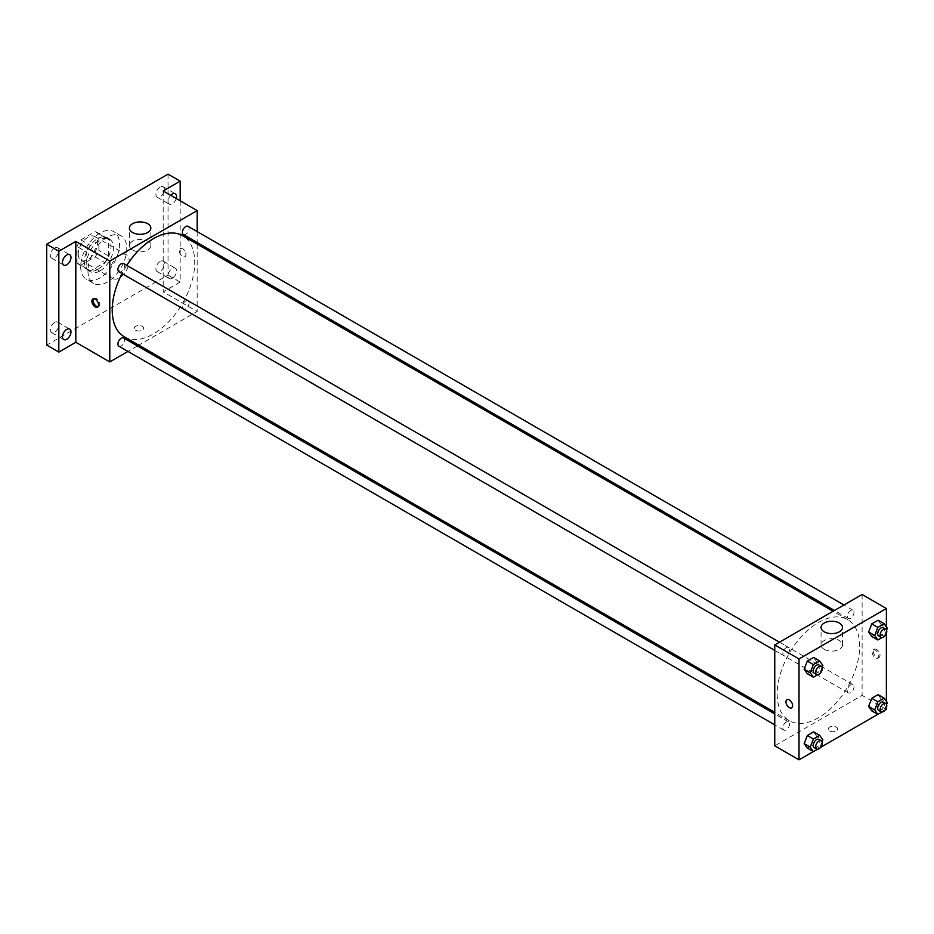 <?xml version="1.0" encoding="UTF-8"?>
<svg xmlns="http://www.w3.org/2000/svg" width="934" height="934" viewBox="0 0 934 934"><rect width="100%" height="100%" fill="white"/><g stroke="black" fill="none" stroke-linecap="round" stroke-linejoin="round"><path stroke-width="0.7" stroke-dasharray="4.67 3.5" d="M109.792 272.249A13.73 7.927 120 0 0 112.64 278.53A13.73 7.927 120 0 0 126.37 270.603A13.73 7.927 120 0 0 126.37 254.748A13.73 7.927 120 0 0 115.793 258.426A13.73 7.927 120 0 0 109.792 272.249M78.246 254.025A13.73 7.927 120 0 0 81.095 260.317A13.73 7.927 120 0 0 94.824 252.39A13.73 7.927 120 0 0 94.824 236.535A13.73 7.927 120 0 0 84.247 240.213A13.73 7.927 120 0 0 78.246 254.025M80.838 239.921L95.081 231.702A18.435 10.648 120 0 1 97.171 232.461A18.435 10.648 120 0 1 98.876 233.897L98.876 250.347A18.435 10.648 120 0 1 95.081 256.92L80.838 265.151A18.435 10.648 120 0 1 78.736 264.392A18.435 10.648 120 0 1 77.032 262.956L77.032 246.506A18.435 10.648 120 0 1 80.838 239.921L90.54 245.525L104.783 237.306L95.081 231.702M95.081 256.92L104.783 262.524L90.54 270.755L80.838 265.151M77.032 262.956L86.745 268.56L86.745 252.11L77.032 246.506M86.745 268.56A18.435 10.648 120 0 0 88.45 269.996A18.435 10.648 120 0 0 90.54 270.755M104.783 262.524A18.435 10.648 120 0 0 108.589 255.951L98.876 250.347M104.783 237.306A18.435 10.648 120 0 1 106.885 238.065A18.435 10.648 120 0 1 108.589 239.501L108.589 255.951M90.54 245.525A18.435 10.648 120 0 0 86.745 252.11M97.661 269.447A18.878 10.893 -60 0 1 88.228 270.381A18.878 10.893 -60 0 1 88.228 248.584A18.878 10.893 -60 0 1 107.106 237.68A18.878 10.893 -60 0 1 109.99 252.81A18.878 10.893 -60 0 1 97.661 269.447M100.09 270.848A18.878 10.893 120 0 0 112.419 254.211A18.878 10.893 120 0 0 109.523 239.081A18.878 10.893 120 0 0 94.988 244.136A18.878 10.893 120 0 0 86.745 263.143A18.878 10.893 120 0 0 90.656 271.782A18.878 10.893 120 0 0 100.09 270.848M108.589 239.501L98.876 233.897M80.674 266.645A27.46 15.855 120 0 0 86.36 279.208A27.46 15.855 120 0 0 113.82 263.353A27.46 15.855 120 0 0 113.82 231.655A27.46 15.855 120 0 0 92.664 239.011A27.46 15.855 120 0 0 80.674 266.645M87.959 270.848A27.46 15.855 120 0 0 93.645 283.411A27.46 15.855 120 0 0 121.105 267.556A27.46 15.855 120 0 0 121.093 235.858A27.46 15.855 120 0 0 99.938 243.214A27.46 15.855 120 0 0 87.959 270.848M160.158 187.033A6.013 3.467 120 0 0 156.223 192.334A6.013 3.467 120 0 0 157.145 197.156A6.013 3.467 120 0 0 163.158 193.677A6.013 3.467 120 0 0 163.158 186.742A6.013 3.467 120 0 0 160.158 187.033M54.592 247.989A6.013 3.467 120 0 0 50.658 253.289A6.013 3.467 120 0 0 51.58 258.099A6.013 3.467 120 0 0 57.593 254.632A6.013 3.467 120 0 0 57.593 247.685A6.013 3.467 120 0 0 54.592 247.989M54.592 322.417A6.013 3.467 120 0 0 50.658 327.717A6.013 3.467 120 0 0 51.58 332.527A6.013 3.467 120 0 0 57.593 329.06A6.013 3.467 120 0 0 57.593 322.113A6.013 3.467 120 0 0 54.592 322.417M160.158 261.462A6.013 3.467 120 0 0 156.223 266.762A6.013 3.467 120 0 0 157.145 271.584A6.013 3.467 120 0 0 163.158 268.105A6.013 3.467 120 0 0 163.158 261.17A6.013 3.467 120 0 0 160.158 261.462M168.038 174.168L168.038 275.051L46.7 345.101M180.18 200.787L180.18 282.056L168.038 275.051M180.18 282.056L163.193 291.863L197.167 311.477L138.816 345.16M137.438 345.954L127.97 351.429M135.582 330.216A4.717 2.72 0 0 0 140.73 330.811A4.717 2.72 0 0 0 143.638 328.289A4.717 2.72 0 0 0 138.921 325.569A4.717 2.72 0 0 0 134.204 328.289A4.717 2.72 0 0 0 135.582 330.216A4.717 2.72 0 0 0 140.73 330.799A4.717 2.72 0 0 0 143.638 328.289A4.717 2.72 0 0 0 138.921 325.569A4.717 2.72 0 0 0 134.204 328.289A4.717 2.72 0 0 0 135.582 330.216M176.234 198.51A6.013 3.467 -60 0 1 172.288 203.857A6.013 3.467 -60 0 1 169.287 204.161A6.013 3.467 -60 0 1 170.7 195.311M172.288 278.285A6.013 3.467 -60 0 1 169.287 278.589A6.013 3.467 -60 0 1 168.365 273.767A6.013 3.467 -60 0 1 172.288 268.467A6.013 3.467 -60 0 1 175.3 268.175A6.013 3.467 -60 0 1 176.211 272.997A6.013 3.467 -60 0 1 172.288 278.285M163.193 190.98L163.193 291.863M124.304 336.789A58.34 33.682 120 0 0 182.655 303.095A58.34 33.682 120 0 0 182.655 235.73M126.767 265.361A58.34 33.682 120 0 0 122.039 273.569M197.167 231.574L197.167 242.513M197.167 244.101L197.167 311.477M183.344 234.539A4.74 2.732 120 0 0 188.073 231.807A4.74 2.732 120 0 0 188.073 226.332M118.887 346.175A4.74 2.732 120 0 0 123.615 343.443A4.74 2.732 120 0 0 123.615 337.98M182.363 306.796A4.74 2.732 120 0 0 183.344 308.967A4.74 2.732 120 0 0 188.073 306.235A4.74 2.732 120 0 0 188.073 300.76A4.74 2.732 120 0 0 184.43 302.032A4.74 2.732 120 0 0 182.363 306.796M123.615 263.551A4.74 2.732 -60 0 1 124.596 265.711A4.74 2.732 -60 0 1 122.529 270.486A4.74 2.732 -60 0 1 118.887 271.747M179.27 250.697A4.717 2.72 -120 0 0 181.324 255.449A4.717 2.72 -120 0 0 184.967 256.722A4.717 2.72 -120 0 0 184.967 251.269A4.717 2.72 -120 0 0 180.239 248.537A4.717 2.72 -120 0 0 179.27 250.697A4.717 2.72 -120 0 0 181.324 255.449A4.717 2.72 -120 0 0 184.955 256.722A4.717 2.72 -120 0 0 184.955 251.269A4.717 2.72 -120 0 0 180.239 248.549A4.717 2.72 -120 0 0 179.258 250.709M93.563 298.775A4.717 2.72 60 0 1 94.1 298.273A4.717 2.72 60 0 1 97.731 299.545A4.717 2.72 60 0 1 99.798 304.286A4.717 2.72 60 0 1 98.817 306.445A4.717 2.72 60 0 1 98.128 306.667M132.546 249.997A10.729 6.188 180 0 1 129.406 245.619A10.729 6.188 180 0 1 140.135 239.431A10.729 6.188 180 0 1 150.853 245.619A10.729 6.188 180 0 1 144.233 251.339A10.729 6.188 180 0 1 132.546 249.997M777.17 693.985A58.34 33.682 120 0 0 789.253 720.686A58.34 33.682 120 0 0 847.605 687.004A58.34 33.682 120 0 0 847.605 619.639A58.34 33.682 120 0 0 802.645 635.26A58.34 33.682 120 0 0 777.17 693.985M789.557 649.62A4.74 2.732 -60 0 1 787.49 654.384A4.74 2.732 -60 0 1 783.836 655.656A4.74 2.732 -60 0 1 783.836 650.192A4.74 2.732 -60 0 1 788.576 647.449A4.74 2.732 -60 0 1 789.557 649.62M847.313 690.705A4.74 2.732 120 0 0 848.294 692.876A4.74 2.732 120 0 0 853.022 690.133A4.74 2.732 120 0 0 853.022 684.669A4.74 2.732 120 0 0 849.38 685.941A4.74 2.732 120 0 0 847.313 690.705M782.855 727.913A4.74 2.732 120 0 0 783.836 730.084A4.74 2.732 120 0 0 788.576 727.352A4.74 2.732 120 0 0 788.576 721.877A4.74 2.732 120 0 0 784.922 723.149A4.74 2.732 120 0 0 782.855 727.913M847.313 616.277A4.74 2.732 120 0 0 848.294 618.448A4.74 2.732 120 0 0 853.022 615.704A4.74 2.732 120 0 0 853.022 610.241A4.74 2.732 120 0 0 849.38 611.513A4.74 2.732 120 0 0 847.313 616.277M862.117 594.503L862.117 695.386L774.753 745.822M886.378 709.396L862.117 695.386M884.988 710.202L877.773 714.37M820.531 747.41L813.316 751.578M829.661 730.937A4.717 2.72 0 0 0 834.798 731.532A4.717 2.72 0 0 0 837.716 729.01A4.717 2.72 0 0 0 832.988 726.29A4.717 2.72 0 0 0 828.271 729.01A4.717 2.72 0 0 0 829.661 730.937A4.717 2.72 0 0 0 834.798 731.52A4.717 2.72 0 0 0 837.716 729.01A4.717 2.72 0 0 0 832.988 726.278A4.717 2.72 0 0 0 828.271 729.01A4.717 2.72 0 0 0 829.661 730.937M881.229 624.718L878.077 620.223L881.229 624.718L878.077 632.832L871.772 636.474L878.077 632.832L881.229 624.718L887.3 628.22M816.771 736.354L813.619 731.871L816.771 736.354L813.619 744.48L807.315 748.122L813.619 744.48L816.771 736.354L822.842 739.856M886.378 626.912L886.378 633.357M886.378 701.341L886.378 707.785M881.229 699.146L878.077 694.651L881.229 699.146L878.077 707.26L871.772 710.902L878.077 707.26L881.229 699.146L887.3 702.648M816.771 661.926L813.619 657.443L816.771 661.926L813.619 670.052L807.315 673.694L813.619 670.052L816.771 661.926L822.842 665.428M873.337 651.418A4.717 2.72 -120 0 0 875.403 656.17A4.717 2.72 -120 0 0 879.034 657.431A4.717 2.72 -120 0 0 879.034 651.99A4.717 2.72 -120 0 0 874.317 649.258A4.717 2.72 -120 0 0 873.337 651.418M786.953 699.706L786.953 699.706A4.717 2.72 60 0 1 790.584 700.967A4.717 2.72 60 0 1 792.651 705.719A4.717 2.72 60 0 1 791.67 707.879L791.67 707.879M872.111 652.13A4.717 2.72 -120 0 0 874.177 656.882A4.717 2.72 -120 0 0 877.808 658.143A4.717 2.72 -120 0 0 877.808 652.691A4.717 2.72 -120 0 0 873.092 649.971A4.717 2.72 -120 0 0 872.111 652.13M824.197 649.317A10.729 6.188 180 0 1 821.056 644.939A10.729 6.188 180 0 1 831.774 638.739A10.729 6.188 180 0 1 842.503 644.939A10.729 6.188 180 0 1 835.883 650.659A10.729 6.188 180 0 1 824.197 649.317M822.107 667.32L819.69 673.554L817.542 674.792M814.168 673.169A4.74 2.732 120 0 0 818.908 670.437A4.74 2.732 120 0 0 818.908 664.961M819.69 673.554L813.619 670.052M886.564 630.111L884.148 636.334L882 637.583M878.625 635.961A4.74 2.732 120 0 0 883.366 633.217A4.74 2.732 120 0 0 883.366 627.753M884.148 636.334L878.077 632.832M822.107 741.748L819.69 747.982L817.542 749.22M814.168 747.597A4.74 2.732 120 0 0 818.908 744.865A4.74 2.732 120 0 0 818.908 739.389M819.69 747.982L813.619 744.48M886.564 704.54L884.148 710.774L882 712.012M878.625 710.389A4.74 2.732 120 0 0 883.366 707.645A4.74 2.732 120 0 0 883.366 702.181M884.148 710.774L878.077 707.26M81.095 260.317L112.64 278.53M94.824 236.535L126.37 254.748M109.523 239.081L107.106 237.68M90.656 271.782L88.228 270.381M106.885 238.065L97.171 232.461M88.45 269.996L78.736 264.392M121.093 235.858L113.82 231.655M93.645 283.411L86.36 279.208M157.145 271.584L169.287 278.589M163.158 261.17L175.3 268.175M51.58 332.527L63.71 339.532M57.593 322.113L69.723 329.118M51.58 258.099L63.71 265.104M57.593 247.685L69.723 254.69M157.145 197.156L169.287 204.161M163.158 186.742L175.3 193.747M94.1 298.273L92.875 298.985M98.817 306.445L97.591 307.158M150.853 245.619L150.853 228.106M129.406 245.619L129.406 228.106M847.605 619.639L833.093 611.256M789.253 720.686L774.753 712.315M774.753 650.414L783.836 655.656M779.481 642.207L788.576 647.449M853.022 684.669L188.073 300.76M848.294 692.876L183.344 308.967M788.576 721.877L774.753 713.903M783.836 730.084L774.753 724.842M853.022 610.241L843.939 604.999M848.294 618.448L834.471 610.462M877.808 658.143L879.034 657.431M873.092 649.971L874.317 649.258M842.503 644.939L842.503 627.426M821.056 644.939L821.056 627.426"/><path stroke-width="1.4" d="M127.97 351.429L109.792 361.913L75.817 342.299L58.83 352.106L46.7 345.101L46.7 244.218L168.038 174.168L180.18 181.173L180.18 200.787M138.816 345.16L137.438 345.954M66.723 339.24A6.013 3.467 -60 0 1 63.71 339.532A6.013 3.467 -60 0 1 62.788 334.722A6.013 3.467 -60 0 1 66.723 329.422A6.013 3.467 -60 0 1 69.723 329.118A6.013 3.467 -60 0 1 70.645 333.94A6.013 3.467 -60 0 1 66.723 339.24M66.723 264.812A6.013 3.467 -60 0 1 63.71 265.104A6.013 3.467 -60 0 1 62.788 260.294A6.013 3.467 -60 0 1 66.723 254.994A6.013 3.467 -60 0 1 69.723 254.69A6.013 3.467 -60 0 1 70.645 259.512A6.013 3.467 -60 0 1 66.723 264.812M75.817 342.299L75.817 241.416L58.83 251.223L46.7 244.218M58.83 352.106L58.83 251.223M109.792 361.913L109.792 261.03L75.817 241.416M109.792 261.03L197.167 210.594L163.193 190.98L180.18 181.173M132.546 232.484A10.729 6.188 180 0 1 129.406 228.106A10.729 6.188 180 0 1 140.135 221.918A10.729 6.188 180 0 1 150.853 228.106A10.729 6.188 180 0 1 144.233 233.827A10.729 6.188 180 0 1 132.546 232.484M170.7 195.311A6.013 3.467 -60 0 1 172.288 194.038A6.013 3.467 -60 0 1 175.3 193.747A6.013 3.467 -60 0 1 176.234 198.51M122.039 273.569A58.34 33.682 120 0 0 112.22 310.076A58.34 33.682 120 0 0 124.304 336.789L774.753 712.315M833.093 611.256L182.655 235.73A58.34 33.682 120 0 0 126.767 265.361M197.167 210.594L197.167 231.574M197.167 242.513L197.167 244.101M843.939 604.999L188.073 226.332A4.74 2.732 120 0 0 184.43 227.604A4.74 2.732 120 0 0 182.363 232.368A4.74 2.732 120 0 0 183.344 234.539L834.471 610.462M774.753 713.903L123.615 337.98A4.74 2.732 120 0 0 119.972 339.24A4.74 2.732 120 0 0 117.906 344.016A4.74 2.732 120 0 0 118.887 346.175L774.753 724.842M774.753 650.414L118.887 271.747A4.74 2.732 -60 0 1 118.887 266.283A4.74 2.732 -60 0 1 123.615 263.551L779.481 642.207M98.572 304.998A4.717 2.72 60 0 1 97.591 307.158A4.717 2.72 60 0 1 92.875 304.437A4.717 2.72 60 0 1 92.875 298.985A4.717 2.72 60 0 1 96.517 300.246A4.717 2.72 60 0 1 98.572 304.998M98.128 306.667A4.717 2.72 60 0 1 94.1 303.725A4.717 2.72 60 0 1 93.563 298.775M813.316 751.578L799.014 759.832L774.753 745.822L774.753 644.939L862.117 594.503L886.378 608.513L886.378 626.912M886.378 707.785L886.378 709.396L884.988 710.202M877.773 714.37L820.531 747.41M871.772 636.474L868.62 631.991L871.772 623.865L878.077 620.223L871.772 623.865L868.62 631.991L871.772 636.474L877.843 639.977L874.691 635.494L877.843 627.368L884.148 623.725L887.3 628.22L886.564 630.111M807.315 748.122L804.162 743.639L807.315 735.513L813.619 731.871L807.315 735.513L804.162 743.639L807.315 748.122L813.386 751.625L810.233 747.142L813.386 739.016L819.69 735.373L822.842 739.856L822.107 741.748M886.378 633.357L886.378 701.341M799.014 759.832L799.014 658.949L886.378 608.513M871.772 710.902L868.62 706.419L871.772 698.293L878.077 694.651L871.772 698.293L868.62 706.419L871.772 710.902L877.843 714.405L874.691 709.922L877.843 701.796L884.148 698.153L887.3 702.648L886.564 704.54M807.315 673.694L804.162 669.211L807.315 661.085L813.619 657.443L807.315 661.085L804.162 669.211L807.315 673.694L813.386 677.197L810.233 672.714L813.386 664.588L819.69 660.945L822.842 665.428L822.107 667.32M799.014 658.949L774.753 644.939M824.197 631.804A10.729 6.188 180 0 1 821.056 627.426A10.729 6.188 180 0 1 831.774 621.238A10.729 6.188 180 0 1 842.503 627.426A10.729 6.188 180 0 1 835.883 633.147A10.729 6.188 180 0 1 824.197 631.804M792.651 705.719A4.717 2.72 60 0 1 791.67 707.879A4.717 2.72 60 0 1 786.953 705.147A4.717 2.72 60 0 1 786.953 699.706A4.717 2.72 60 0 1 790.584 700.967A4.717 2.72 60 0 1 792.651 705.719M791.67 707.879A4.717 2.72 60 0 1 786.953 705.147A4.717 2.72 60 0 1 786.953 699.706M817.542 674.792L813.386 677.197M821.336 666.362L818.908 664.961A4.74 2.732 120 0 0 815.254 666.234A4.74 2.732 120 0 0 813.187 670.997A4.74 2.732 120 0 0 814.168 673.169L816.596 674.57A4.74 2.732 120 0 0 821.336 671.838A4.74 2.732 120 0 0 821.336 666.362A4.74 2.732 120 0 0 817.682 667.635A4.74 2.732 120 0 0 815.615 672.398A4.74 2.732 120 0 0 816.596 674.57M810.233 672.714L804.162 669.211M813.386 664.588L807.315 661.085M819.69 660.945L813.619 657.443M882 637.583L877.843 639.977M885.794 629.154L883.366 627.753A4.74 2.732 120 0 0 879.711 629.026A4.74 2.732 120 0 0 877.645 633.789A4.74 2.732 120 0 0 878.625 635.961L881.054 637.362A4.74 2.732 120 0 0 885.794 634.618A4.74 2.732 120 0 0 885.794 629.154A4.74 2.732 120 0 0 882.14 630.427A4.74 2.732 120 0 0 880.073 635.19A4.74 2.732 120 0 0 881.054 637.362M874.691 635.494L868.62 631.991M877.843 627.368L871.772 623.865M884.148 623.725L878.077 620.223M817.542 749.22L813.386 751.625M821.336 740.79L818.908 739.389A4.74 2.732 120 0 0 815.254 740.662A4.74 2.732 120 0 0 813.187 745.425A4.74 2.732 120 0 0 814.168 747.597L816.596 748.998A4.74 2.732 120 0 0 821.336 746.266A4.74 2.732 120 0 0 821.336 740.79A4.74 2.732 120 0 0 817.682 742.063A4.74 2.732 120 0 0 815.615 746.826A4.74 2.732 120 0 0 816.596 748.998M810.233 747.142L804.162 743.639M813.386 739.016L807.315 735.513M819.69 735.373L813.619 731.871M882 712.012L877.843 714.405M885.794 703.582L883.366 702.181A4.74 2.732 120 0 0 879.711 703.454A4.74 2.732 120 0 0 877.645 708.217A4.74 2.732 120 0 0 878.625 710.389L881.054 711.79A4.74 2.732 120 0 0 885.794 709.046A4.74 2.732 120 0 0 885.794 703.582A4.74 2.732 120 0 0 882.14 704.855A4.74 2.732 120 0 0 880.073 709.618A4.74 2.732 120 0 0 881.054 711.79M874.691 709.922L868.62 706.419M877.843 701.796L871.772 698.293M884.148 698.153L878.077 694.651"/></g></svg>
